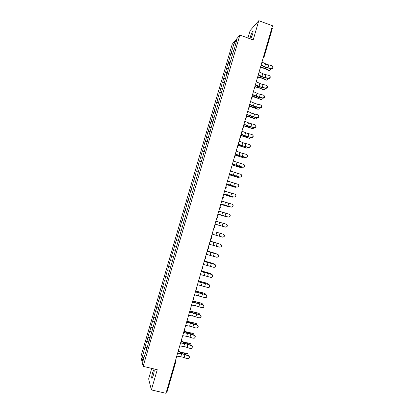<?xml version="1.0" encoding="UTF-8"?>
<svg xmlns="http://www.w3.org/2000/svg" width="414" height="414" viewBox="0 0 414 414"><rect width="100%" height="100%" fill="white"/><g stroke="black" fill="none" stroke-linecap="round" stroke-linejoin="round"><path stroke-width="0.62" d="M152.569 372.724L153.78 369.785C154.474 369.578 154.318 371.446 153.315 375.384L152.104 378.329C151.41 378.51 151.571 376.642 152.569 372.724M249.952 38.73L250.429 36.649C251.215 34.108 251.971 32.364 252.706 31.428C253.27 30.998 253.233 31.945 252.602 34.269L250.682 38.994M151.705 368.393L148.647 378.903L151.374 389.921L165.998 393.3L272.505 25.74L258.776 20.7L250.128 30.558L247.955 38.01M232.223 44.205L140.874 356.651L143.135 366.354L239.861 35.097L232.223 44.205M143.994 357.499L142.023 358.188L142.82 361.531L147.964 344.841L149.009 340.329L149.283 340.324M142.023 358.188L144.993 347.129L147.141 347.656M148.486 342.124L146.929 341.395L146.799 340.96L144.993 347.129M146.929 341.395L147.958 337.001L150.101 337.529M151.457 331.95L149.899 331.241L149.759 330.838L147.958 337.001M149.899 331.241L150.913 326.884L153.051 327.422M154.427 321.792L152.709 320.731L150.913 326.884M152.859 321.104L153.863 316.782L156 317.326M157.392 311.644L155.659 310.635L153.863 316.782M155.819 310.981L156.813 306.696L158.945 307.245M160.347 301.516L158.609 300.559L156.813 306.696M158.774 300.869L159.757 296.621L161.884 297.18M163.302 291.399L161.548 290.499L159.757 296.621M161.724 290.778L162.697 286.566L164.819 287.13M166.257 281.297L164.482 280.449L162.697 286.566M164.668 280.697L165.631 276.521L167.753 277.095M169.202 271.217L167.416 270.414L165.631 276.521M167.608 270.637L168.56 266.497L170.677 267.077M172.141 261.141L170.345 260.396L168.56 266.497M170.547 260.587L171.489 256.483L173.601 257.068M175.081 251.086L173.269 250.392L171.489 256.483M173.476 250.553L174.413 246.485L176.519 247.075M178.015 241.046L176.188 240.405L174.413 246.485M176.405 240.534L177.327 236.503L179.433 237.103M180.944 231.022L179.102 230.427L177.327 236.503M179.329 230.531L180.24 226.53L182.346 227.136M183.868 221.009L182.015 220.471L180.24 226.53M182.248 220.538L184.923 210.524L187.019 211.14M187.035 211.083L184.923 210.524M185.167 210.56L187.821 200.593L189.917 201.214M189.954 201.095L187.821 200.593M188.075 200.604L190.719 190.678L192.81 191.304M192.862 191.123L190.719 190.678M190.983 190.657L193.617 180.773L195.703 181.41M195.77 181.166L193.617 180.773M193.887 180.727L196.505 170.889L198.591 171.531M198.679 171.225L196.505 170.889M196.785 170.806L199.393 161.015L201.468 161.662M201.577 161.3L199.393 161.015M199.677 160.906L202.275 151.157L204.35 151.809M204.469 151.389L202.275 151.157M202.57 151.017L205.147 141.309L207.223 141.971M207.362 141.49L205.147 141.309M205.453 141.143L208.025 131.481L210.089 132.149M210.25 131.605L208.025 131.481M208.335 131.285L210.892 121.664L212.956 122.337M213.132 121.737L210.892 121.664M211.212 121.437L213.759 111.863L215.818 112.546M216.01 111.883L214.085 111.604L213.759 111.863M214.085 111.604L216.615 102.077L218.675 102.76M218.887 102.041L216.952 101.792L216.615 102.077M216.952 101.792L219.472 92.301L221.526 92.995M221.754 92.213L219.818 91.986L219.472 92.301M219.818 91.986L222.328 82.541L224.378 83.245M224.621 82.402L222.68 82.2L222.328 82.541M222.68 82.2L225.175 72.797L227.224 73.506M227.483 72.605L225.537 72.424L225.175 72.797M225.537 72.424L228.016 63.068L230.06 63.777M230.339 62.825L228.388 62.664L228.016 63.068M228.388 62.664L230.857 53.349L232.901 54.068M233.196 53.054L231.235 52.92L230.857 53.349M231.235 52.92L234.2 42.782L236.844 39.646L234.039 50.161M149.009 340.329L149.154 340.774L233.827 49.985M149.889 338.259L148.093 337.426M152.859 328.085L151.058 327.277M152.036 329.968L152.305 329.974M155.824 317.926L154.018 317.145M155.059 319.624L155.328 319.634M158.79 307.783L156.973 307.028M158.076 309.294L158.339 309.31M161.745 297.656L159.928 296.921M161.087 298.98L161.351 299.006M164.7 287.544L162.873 286.835M164.099 288.682L164.358 288.713M167.649 277.442L165.817 276.764M167.101 278.405L167.359 278.436M170.594 267.361L168.757 266.704M173.538 257.296L171.691 256.659M173.093 257.886L173.352 257.932M176.473 247.241L174.625 246.635M179.407 237.201L177.549 236.622M182.331 227.177L180.473 226.618M185.011 217.096L183.392 216.636M187.93 207.109L186.305 206.664M190.844 197.131L189.214 196.712M193.752 187.169L192.117 186.771M196.66 177.223L195.02 176.845M199.558 167.287L197.918 166.935M202.456 157.372L200.811 157.035M205.349 147.467L203.698 147.151M208.237 137.577L206.581 137.282M211.124 127.703L209.458 127.429M214.002 117.845L212.335 117.592M216.879 107.997L215.208 107.764M219.751 98.165L218.074 97.958M222.618 88.348L220.936 88.156M225.485 78.546L223.798 78.375M228.342 68.755L226.649 68.61M231.198 58.979L229.501 58.855M271.838 28.049L272.288 28.607M235.494 44.267L234.2 42.782M167.23 391.235L166.552 391.396M151.374 389.921L157.253 369.712L143.135 366.354M239.861 35.097L253.192 39.899L258.776 20.7M146.913 348.443L145.123 347.584M145.982 350.705L146.256 350.694M272.986 66.659C273.281 67.917 272.754 68.626 271.403 68.791L271.299 68.496C273.271 67.808 273.488 66.856 271.946 65.645L266.901 64.47L261.974 62.095M271.129 68.47L266.083 67.291L261.151 64.931M261.063 65.226L265.845 67.482L271.232 68.765M269.348 70.478L268.567 70.442L264.608 68.47L260.939 67.529M261.017 67.28L264.846 68.284L269.121 70.39C270.156 70.618 270.647 70.028 270.606 68.631M270.145 76.414C270.477 77.62 269.99 78.344 268.702 78.582L268.407 78.551L268.588 78.308C270.461 77.537 270.632 76.585 269.11 75.446L264.07 74.251L259.123 71.927M268.298 78.277L263.252 77.076L258.3 74.763M258.222 75.043L263.014 77.252L268.407 78.551M267.294 86.19C267.661 87.344 267.221 88.073 265.985 88.384L265.457 88.094L265.871 88.125C267.641 87.287 267.775 86.335 266.28 85.258L261.234 84.047L256.271 81.775M265.457 88.094L260.416 86.878L255.448 84.616M255.371 84.875L260.183 87.043L265.576 88.358M264.437 95.97C264.836 97.078 264.448 97.818 263.263 98.196L262.735 98.175L262.616 97.921L263.144 97.947C264.81 97.052 264.908 96.1 263.439 95.085L258.398 93.859L253.415 91.634M262.616 97.921L257.575 96.69L252.587 94.48M252.519 94.723L257.348 96.84L262.735 98.175M261.57 105.761C262.01 106.828 261.664 107.578 260.53 108.013L259.899 108.007L259.775 107.769L260.406 107.775C261.979 106.838 262.036 105.891 260.592 104.928L255.552 103.686L250.553 101.508M259.775 107.769L254.734 106.522L249.725 104.359M249.658 104.587L254.506 106.657L259.899 108.007M258.698 115.563C259.169 116.593 258.869 117.348 257.787 117.835L256.923 117.633L257.658 117.612C259.133 116.639 259.164 115.697 257.746 114.787L252.706 113.524L247.686 111.397M256.923 117.633L251.883 116.365L246.858 114.254M246.796 114.461L251.665 116.484L257.053 117.85M266.533 80.135L261.803 78.174L258.196 77.232M258.284 77.004L262.036 77.992L266.326 80.057C267.299 80.285 267.806 79.747 267.837 78.432M263.708 89.807L258.988 87.882L255.402 86.945M255.417 86.712L259.221 87.721L263.527 89.734C264.448 89.967 264.96 89.471 265.058 88.244M260.882 99.489L256.173 97.611L252.53 96.648M252.483 96.421L256.401 97.461L260.722 99.427C261.586 99.66 262.103 99.205 262.264 98.066M258.051 109.187L249.575 106.346M249.44 106.113L253.575 107.216L257.917 109.136C258.729 109.363 259.242 108.949 259.459 107.904M255.215 118.901L246.485 116.029M246.402 115.822L250.749 116.986L255.107 118.859C255.862 119.077 256.375 118.709 256.633 117.752M255.816 125.38C256.328 126.368 256.064 127.134 255.029 127.672L254.201 127.714L254.895 127.465C256.287 126.461 256.282 125.525 254.895 124.655L249.854 123.377L244.814 121.302M254.072 127.507L249.031 126.223L243.986 124.164M243.934 124.35L248.814 126.332L254.201 127.714M252.374 128.625L243.525 125.752M243.572 125.597L247.919 126.767L252.292 128.594C252.995 128.806 253.497 128.475 253.792 127.615M252.923 135.202C253.477 136.165 253.254 136.936 252.255 137.52L251.35 137.588L252.121 137.329C253.43 136.299 253.399 135.368 252.038 134.54L247.003 133.246L241.942 131.222M251.215 137.396L246.175 136.097L241.114 134.084M241.062 134.255L245.963 136.185L251.35 137.588M249.528 138.364L240.694 135.528M240.736 135.383L245.083 136.568L249.476 138.343L250.941 137.489M250.02 145.04C250.62 145.971 250.439 146.747 249.476 147.379L248.493 147.477L249.337 147.203C250.568 146.158 250.511 145.236 249.176 144.439L244.141 143.13L239.064 141.153M248.353 147.296L243.313 145.982L238.231 144.02M238.19 144.175L243.106 146.059L248.493 147.477M246.677 148.119L237.859 145.314M237.895 145.19L246.651 148.108L248.069 147.374M247.106 154.888C247.758 155.788 247.619 156.575 246.682 157.253L245.631 157.377L246.537 157.092C247.701 156.031 247.624 155.121 246.314 154.355L241.279 153.025L236.182 151.105M245.486 157.216L240.451 155.887L235.349 153.977M235.307 154.112L240.244 155.949L245.631 157.377M235.048 155.007L243.825 157.889L235.017 155.121M243.303 157.837L245.186 157.268M244.177 164.746C244.886 165.621 244.788 166.418 243.877 167.142L242.764 167.297L243.727 166.997C244.824 165.926 244.731 165.02 243.442 164.28L233.294 161.067M242.614 167.147L232.461 163.944M232.425 164.058L242.764 167.297M240.922 167.67L232.171 164.932M232.202 164.834L240.995 167.68L242.283 167.173M241.238 174.615C242.009 175.464 241.952 176.276 241.057 177.047L239.742 177.099L240.907 176.918C241.947 175.836 241.838 174.941 240.57 174.227L230.401 171.044M239.742 177.099L229.568 173.921M229.537 174.025L239.897 177.228M238.024 177.466L229.325 174.765M229.351 174.682L238.159 177.487L239.359 177.088M238.283 184.504C239.121 185.317 239.106 186.14 238.231 186.968L236.865 187.061L238.076 186.849C239.064 185.767 238.94 184.877 237.693 184.183L227.509 181.032M236.865 187.061L226.67 183.919M226.649 184.002L237.02 187.18M235.121 187.273L226.474 184.608M226.489 184.541L235.323 187.309L236.42 187.014M235.312 194.404C236.228 195.185 236.259 196.019 235.4 196.904L234.143 197.142L235.235 196.8C236.177 195.713 236.037 194.834 234.81 194.156L224.611 191.04M233.977 197.038L223.772 193.928M223.751 193.995L234.143 197.142M232.213 197.09L223.617 194.466M223.632 194.414L232.482 197.142L233.449 196.95M232.332 204.325C233.325 205.065 233.398 205.908 232.554 206.855L231.26 207.114L232.389 206.767C233.289 205.68 233.134 204.806 231.928 204.143L221.702 201.064M231.095 207.026L220.864 203.957M220.853 204.004L231.26 207.114M229.299 206.917L220.755 204.34M220.766 204.304L229.63 206.995L230.453 206.891M229.335 214.266C230.412 214.959 230.536 215.813 229.703 216.827L228.202 217.034L229.532 216.75C230.391 215.663 230.225 214.794 229.035 214.147L218.794 211.099M228.202 217.034L217.955 213.997M217.95 214.022L228.373 217.107M226.38 216.755L217.888 214.229M217.893 214.204L227.415 216.838M226.323 224.228C227.493 224.869 227.664 225.728 226.841 226.81L225.304 227.053L226.67 226.748C227.493 225.661 227.317 224.802 226.142 224.16L215.885 221.148M225.304 227.053L215.042 224.052L225.48 227.115M223.927 226.732L215.021 224.129L224.284 226.768M212.123 234.122L222.406 237.087L223.798 236.761C224.585 235.68 224.404 234.821 223.244 234.195L223.42 234.241C224.579 234.867 224.766 235.726 223.974 236.808L222.587 237.134M217.159 232.404L221.894 233.77L217.159 232.404M209.205 244.208L219.503 247.137L220.921 246.796C221.676 245.709 221.485 244.86 220.341 244.239L210.048 241.295L220.522 244.276C221.666 244.891 221.863 245.74 221.102 246.827L219.777 247.194M219.503 243.97L210.1 241.114M210.095 241.129L219.032 243.675M206.275 254.305L216.594 257.203L218.033 256.84C218.768 255.759 218.566 254.91 217.433 254.299L207.119 251.391M207.135 251.35L217.619 254.32C218.752 254.931 218.954 255.774 218.219 256.856L216.993 257.265M216.77 254.061L215.673 253.42L207.217 251.055M207.207 251.086L216.165 253.591M203.346 264.422L213.681 267.284L215.14 266.906C215.849 265.824 215.642 264.981 214.524 264.375L204.19 261.503M204.206 261.446L214.716 264.38C215.834 264.986 216.041 265.824 215.332 266.906L214.204 267.346M213.991 264.158L212.806 263.335L204.335 261.011M204.319 261.058L213.293 263.521M200.407 274.549L210.762 277.38L212.242 276.987C212.925 275.905 212.713 275.067 211.606 274.466L201.256 271.625M201.282 271.553L211.802 274.456C212.91 275.056 213.122 275.895 212.439 276.971L211.399 277.432M211.176 274.259L209.934 273.271L201.442 270.979M201.427 271.046L210.416 273.468M209.934 273.271L210.203 273.38M197.468 284.697L207.844 287.492L209.339 287.083C210.001 286.002 209.784 285.168 208.687 284.573L198.316 281.768M198.347 281.675L208.889 284.547C209.986 285.137 210.203 285.976 209.541 287.052L208.589 287.523M208.335 284.371L207.057 283.217L198.549 280.966M198.529 281.044L207.538 283.43M207.057 283.217L207.388 283.362M194.528 294.856L204.92 297.614L206.431 297.19C207.072 296.119 206.85 295.286 205.763 294.69L195.377 291.922M195.408 291.808L205.97 294.649C207.057 295.239 207.279 296.072 206.638 297.149L205.763 297.625M205.473 294.494L205.272 293.836L204.174 293.179L195.656 290.964M195.625 291.058L204.656 293.402M204.174 293.179L204.568 293.36M191.578 305.03L196.966 306.163L201.985 307.752L203.517 307.317C204.138 306.246 203.911 305.413 202.834 304.828L197.814 303.239L192.427 302.096M192.469 301.961L203.046 304.771C204.123 305.356 204.345 306.189 203.724 307.26L202.927 307.737M202.591 304.621L202.405 303.835L201.292 303.157L192.753 300.978M192.722 301.087L201.768 303.39M201.292 303.157L201.737 303.379M188.624 315.22L194.031 316.301L199.051 317.911L200.593 317.466C201.199 316.389 200.971 315.561 199.9 314.976L194.88 313.377L189.477 312.28M189.519 312.13L194.74 313.201L200.117 314.909C201.183 315.489 201.416 316.317 200.811 317.388L200.076 317.859M199.693 314.764L199.527 313.853L198.404 313.15L189.845 311.007M189.809 311.131L198.875 313.393M198.404 313.15L198.891 313.398M185.669 325.43L191.097 326.455L196.117 328.079L197.669 327.624C198.259 326.553 198.021 325.725 196.966 325.145L191.946 323.52L186.523 322.48M186.569 322.309L191.811 323.329L197.183 325.057C198.244 325.637 198.477 326.465 197.887 327.531L197.214 327.997M196.774 324.918L196.645 323.883L195.511 323.153L191.128 322.356L186.937 321.052M186.895 321.192L191.258 322.542L195.982 323.412M195.511 323.153L196.024 323.422M182.703 335.65L188.153 336.618L193.172 338.264L194.735 337.798C195.315 336.732 195.072 335.904 194.021 335.324L189.001 333.684L183.562 332.701M183.614 332.509L188.872 333.477L194.244 335.221C195.299 335.801 195.537 336.623 194.958 337.695L194.337 338.15M193.845 335.086L193.757 333.922L192.613 333.177L188.215 332.421L184.023 331.107M183.976 331.267L188.339 332.623L193.079 333.446M192.613 333.177L193.157 333.461M179.738 345.887L185.208 346.803L190.223 348.464L191.801 347.988C192.36 346.922 192.122 346.099 191.077 345.519L186.057 343.863L180.597 342.932M180.654 342.72L185.933 343.641L191.304 345.405C192.35 345.98 192.588 346.803 192.029 347.869L191.449 348.314M190.895 345.26L190.87 343.982L189.715 343.211L185.296 342.502L181.104 341.183L181.958 340.463L181.627 339.366M181.053 341.353L185.415 342.725L190.176 343.496M189.715 343.211L190.28 343.516M176.768 356.133L182.258 357.003L187.273 358.679L188.856 358.198C189.405 357.132 189.162 356.309 188.127 355.729L183.107 354.058L177.627 353.178M177.694 352.951L182.988 353.82L188.36 355.6C189.395 356.175 189.638 356.997 189.089 358.058L188.556 358.498M187.935 355.45L187.972 354.053L186.807 353.261L182.372 352.604L178.517 351.382M178.237 351.496L182.491 352.837L187.268 353.556M186.807 353.261L187.402 353.582M263.506 56.796L264.013 57.246L263.164 57.976M167.23 391.297L175.966 361.153L176.002 360.785L175.966 361.153L175.303 361.194M261.105 67.213L260.292 67.891M258.227 77.133L257.415 77.816M255.35 87.075L254.538 87.758M252.468 97.031L251.65 97.714M249.575 106.998L248.762 107.687M246.682 116.981L245.869 117.674M243.789 126.979L242.966 127.678M240.886 136.993L240.068 137.691M237.983 147.022L237.16 147.726M235.069 157.066L234.246 157.77M231.348 167.784L232.182 167.106L231.845 166.055M232.156 167.121L231.333 167.83M228.43 177.86L229.263 177.182L228.926 176.131M229.237 177.197L228.414 177.906M225.506 187.951L226.339 187.273L226.008 186.217M226.318 187.283L225.49 187.997M222.577 198.058L223.415 197.38L223.079 196.324M223.389 197.385L222.561 198.104M219.643 208.18L220.481 207.502L220.144 206.441M220.46 207.502L219.627 208.226M216.703 218.313L217.541 217.64L217.21 216.574M217.521 217.635L216.693 218.359M213.764 228.466L214.602 227.788L214.271 226.722M214.581 227.783L213.748 228.512M211.637 237.946L211.321 236.886M211.331 238.433L210.804 238.681M208.687 248.126L208.377 247.065M208.687 248.141L207.854 248.861M205.737 258.32L205.422 257.26M205.732 258.341L204.899 259.055M202.777 268.531L202.462 267.47M199.817 278.751L199.501 277.696M196.852 288.993L196.531 287.932M193.876 299.244L193.561 298.189M190.906 309.517L190.585 308.461M187.925 319.805L187.604 318.744M184.939 330.103L184.618 329.047M181.948 340.422L181.989 340.085M178.957 350.751L178.641 349.701M176.002 360.785L175.634 360.045M264.732 66.721L265.55 63.901M267.92 67.803L268.738 64.982M267.102 67.87L266.745 69.107M268.567 70.442L269.121 70.39M263.449 66.416L263.061 67.761M261.896 76.518L262.714 73.692M265.089 77.589L265.907 74.763M259.055 86.329L259.878 83.499M262.253 87.39L263.076 84.565M256.214 96.151L257.037 93.316M259.418 97.207L260.235 94.376M253.368 105.989L254.186 103.153M256.571 107.04L257.394 104.204M250.511 115.842L251.339 113.001M253.725 116.888L254.548 114.041M264.277 77.646L263.941 78.805M265.778 80.099L266.326 80.057M260.613 76.207L260.246 77.475M261.446 87.426L261.13 88.518M262.983 89.766L263.527 89.734M257.772 86.014L257.43 87.199M258.61 97.228L258.32 98.242M260.183 99.448L260.722 99.427M254.931 95.836L254.61 96.938M255.774 107.045L255.5 107.982M257.379 109.146L257.917 109.136M252.079 105.668L251.784 106.693M252.928 116.872L252.68 117.736M254.574 118.854L255.107 118.859M249.228 115.516L248.954 116.463M247.66 125.711L248.483 122.865M250.874 126.746L251.696 123.9M250.082 126.715L249.854 127.507M251.764 128.578L252.292 128.594M246.371 125.38L246.123 126.244M244.798 135.595L245.621 132.744M248.017 136.62L248.845 133.769M247.23 136.568L247.023 137.288M248.949 138.317L249.476 138.343M243.515 135.259L243.287 136.04M241.931 145.49L242.759 142.633M245.16 146.509L245.983 143.653M244.379 146.442L244.193 147.084M246.128 148.067L246.651 148.108M240.648 145.154L240.446 145.852M239.064 155.4L239.892 152.538M242.293 156.409L243.121 153.553M241.517 156.326L241.352 156.896M237.781 155.059L237.6 155.68M236.192 165.326L237.02 162.464M239.427 166.33L240.255 163.468M238.655 166.226L238.511 166.723M240.477 167.613L240.995 167.68M234.909 164.979L234.754 165.517M233.315 175.267L234.143 172.4M236.554 176.261L237.382 173.394M235.783 176.141L235.664 176.561M237.646 177.409L238.159 177.487M232.031 174.915L231.897 175.37M230.432 185.218L231.266 182.346M233.677 186.207L234.51 183.335M232.911 186.072L232.813 186.414M234.81 187.216L235.323 187.309M229.149 184.867L229.04 185.239M227.545 195.191L228.378 192.313M230.8 196.169L231.628 193.291M230.039 196.013L229.961 196.283M231.969 197.043L232.482 197.142M226.261 194.834L226.179 195.123M224.657 205.173L225.49 202.291M227.912 206.146L228.745 203.264M229.128 206.876L229.63 206.995M221.764 215.171L222.597 212.289M225.025 216.134L225.858 213.251M226.277 216.729L226.779 216.853M218.866 225.185L219.699 222.297M222.132 226.137L222.965 223.249M215.963 235.214L216.796 232.321M219.234 236.161L220.067 233.268M213.055 245.259L213.893 242.356M216.331 246.195L217.169 243.297M210.141 255.314L210.985 252.411M213.422 256.245L214.261 253.342M207.228 265.384L208.071 262.481M210.514 266.305L211.352 263.402M206.865 261.824L206.788 262.093M204.309 275.476L205.153 272.562M207.6 276.386L208.439 273.478M207.807 272.862L207.714 273.188M203.973 271.822L203.869 272.174M201.385 285.577L202.229 282.659M204.682 286.483L205.52 283.569M204.914 282.86L204.801 283.259M201.069 281.83L200.945 282.265M198.456 295.694L199.3 292.776M201.758 296.59L202.601 293.671M202.022 292.869L201.882 293.345M198.171 291.854L198.016 292.377M195.522 305.827L196.371 302.903M198.829 306.712L199.672 303.793M199.124 302.888L198.963 303.446M195.263 301.894L195.087 302.499M192.582 315.97L193.431 313.046M195.894 316.855L196.743 313.926M196.22 312.927L196.034 313.564M192.35 311.944L192.153 312.637M189.643 326.134L190.492 323.199M192.96 327.008L193.809 324.074M193.312 322.982L193.105 323.696M189.436 322.014L189.214 322.791M186.698 336.313L187.547 333.373M190.021 337.177L190.87 334.243M190.399 333.047L190.171 333.839M186.517 332.095L186.269 332.959M183.749 346.502L184.597 343.563M187.071 347.362L187.925 344.422M187.48 343.128L187.231 344.003M183.593 342.197L183.319 343.144M180.794 356.713L181.642 353.763M184.121 357.556L184.975 354.617M184.561 353.23L184.287 354.177M180.664 352.309L180.364 353.344M153.78 369.785L154.179 369.878M252.706 31.428L253.104 31.567M272.329 28.545L264.013 57.246L263.175 57.95M260.302 67.86L261.141 67.161L260.804 66.126M257.425 77.785L258.264 77.092L257.927 76.057M254.548 87.727L255.381 87.033L255.045 86.003M251.66 97.678L252.499 96.99L252.183 95.981M248.773 107.65L249.606 106.962L249.347 106.01M245.88 117.633L246.713 116.95L246.506 116.049M242.982 127.631L243.815 126.953L243.644 126.104M240.079 137.645L240.917 136.967L240.777 136.17M237.175 147.679L238.009 147.001L237.9 146.245M234.262 157.724L235.1 157.046L235.012 156.332M210.819 238.635L211.657 237.957L211.657 237.46M207.864 248.819L208.708 248.136L208.713 247.66M204.909 259.019L205.753 258.336L205.763 257.87M201.949 269.235L202.808 268.101M198.984 279.466L199.848 278.337M196.019 289.712L196.883 288.594M193.043 299.974L193.918 298.861M190.067 310.252L190.942 309.144M187.081 320.545L187.961 319.442M184.095 330.853L184.98 329.756M178.108 351.522L178.998 350.425M271.403 68.791L271.299 68.496M268.702 78.582L268.588 78.308M265.985 88.384L265.871 88.125"/></g></svg>
